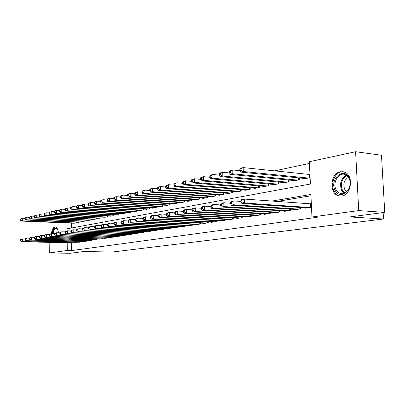 <?xml version="1.0" encoding="UTF-8"?>
<svg xmlns="http://www.w3.org/2000/svg" width="405" height="405" viewBox="0 0 405 405"><rect width="100%" height="100%" fill="white"/><g stroke="black" fill="none" stroke-linecap="round" stroke-linejoin="round"><path stroke-width="0.61" d="M341.709 196.035L338.479 195.828C328.698 193.504 330.374 173.122 340.468 171.74L344.792 172.221C353.965 175.537 351.398 195.159 341.709 196.035M51.45 233.69C51.86 229.832 52.984 227.58 54.817 226.937L55.227 226.906C56.958 227.24 58.016 229.205 58.401 232.809M309.44 163.433L274.585 170.875M66.941 222.952L67.012 228.81L310.407 184.017L309.364 161.711L355.59 151.723L358.734 210.585L311.951 216.989L310.893 194.476L271.917 201.067M358.734 210.585L384.75 212.382L381.485 155.247L355.59 151.723M305.142 207.785L305.162 208.2L311.496 207.249M294.496 209.41L294.511 209.81L300.864 208.848L300.799 207.492M284.168 210.985L284.183 211.364L290.344 210.438L290.289 209.132M274.144 212.509L274.16 212.878L280.139 211.977L280.088 210.727M264.414 213.992L264.43 214.346L270.236 213.47L270.186 212.266M254.968 215.43L254.978 215.769L260.617 214.918L260.572 213.764M245.784 216.827L245.794 217.156L251.272 216.331L251.232 215.217M236.854 218.189L236.869 218.503L242.195 217.698L242.155 216.629M228.172 219.51L228.187 219.814L233.366 219.029L233.331 218.001M219.728 220.791L219.738 221.084L224.78 220.325L224.745 219.333M211.511 222.041L211.521 222.325L216.422 221.586L216.391 220.629M203.507 223.261L203.518 223.535L208.291 222.811L208.261 221.884M195.716 224.446L195.721 224.709L200.374 224.006L200.348 223.114M188.123 225.6L192.664 225.17L192.638 224.304M180.721 226.724L185.146 226.304L185.12 225.469M173.507 227.818L177.82 227.407L177.8 226.597M166.475 228.886L170.682 228.486L170.662 227.701M159.61 229.929L163.716 229.534L163.696 228.774M152.918 230.946L156.917 230.561L156.902 229.827M146.377 231.938L150.285 231.559L150.27 230.85M139.998 232.905L143.815 232.536L143.795 231.847M133.766 233.852L137.492 233.493L137.477 232.819M127.676 234.778L131.316 234.424L131.301 233.771M121.728 235.68L125.282 235.33L125.272 234.697M115.911 236.56L119.389 236.221L119.374 235.604M110.226 237.426L113.623 237.092L113.613 236.49M104.662 238.267L107.988 237.943L107.978 237.355M99.225 239.092L102.475 238.773L102.465 238.206M93.899 239.902L97.084 239.588L97.073 239.031M88.695 240.691L91.808 240.383L91.798 239.841M83.597 241.466L86.645 241.162L86.635 240.636M78.605 242.22L81.587 241.922L81.582 241.41M71.29 223.13L71.351 228.015M73.457 223.221L76.368 222.856L76.363 222.193M78.327 222.274L81.304 221.905L81.294 221.221M83.303 221.307L86.341 220.933L86.331 220.229M88.381 220.32L91.489 219.935L91.474 219.221M93.575 219.313L96.744 218.923L96.734 218.184M98.876 218.285L102.116 217.885L102.106 217.126M104.298 217.232L107.608 216.827L107.593 216.047M109.836 216.159L113.223 215.744L113.208 214.944M115.501 215.055L118.964 214.635L118.948 213.81M121.292 213.931L124.836 213.501L124.821 212.655M127.221 212.777L127.226 213.04L130.845 212.336L130.83 211.471M133.285 211.602L133.291 211.866L136.996 211.152L136.976 210.256M139.492 210.392L139.497 210.671L143.294 209.937L143.274 209.01M145.846 209.157L145.856 209.441L149.739 208.691L149.718 207.74M152.356 207.897L152.361 208.185L156.345 207.416L156.32 206.434M159.023 206.596L159.028 206.899L163.109 206.11L163.083 205.097M165.858 205.269L165.863 205.578L170.044 204.773L170.019 203.725M172.859 203.907L172.869 204.226L177.152 203.401L177.127 202.323M180.038 202.51L180.048 202.839L184.447 201.994L184.412 200.875M187.404 201.077L187.414 201.417L191.924 200.546L191.889 199.397M194.962 199.609L194.972 199.959L199.599 199.068L199.564 197.873M202.718 198.096L202.728 198.46L207.481 197.544L207.441 196.314M210.681 196.547L210.691 196.926L215.571 195.985L215.531 194.704M218.857 194.957L218.872 195.347L223.884 194.38L223.838 193.053M227.261 193.317L227.271 193.722L232.424 192.729L232.379 191.357M235.892 191.636L235.907 192.056L241.208 191.033L241.157 189.611M244.772 189.904L244.792 190.34L250.239 189.292L250.184 187.809M253.905 188.128L253.925 188.578L259.534 187.495L259.473 185.956M263.306 186.295L263.326 186.766L269.097 185.652L269.031 184.047M272.98 184.407L273 184.898L278.944 183.748L278.873 182.083M282.943 182.463L282.968 182.974L289.089 181.789L289.013 180.053M293.21 180.458L293.235 180.989L299.548 179.769L299.462 177.962M303.791 178.392L303.821 178.944L310.114 177.729M309.941 174.059L308.245 174.398M71.543 242.909L71.639 250.568L317.216 217.303L311.951 216.989M310.959 195.782L277.096 201.442M73.715 242.959L76.636 242.671L76.631 242.17M311.318 203.543L309.617 203.811M384.75 212.382L349.723 216.938L383.515 219.009L383.15 212.59M383.515 219.009L112.322 252.021L83.688 251.535L70.278 253.277L49.278 252.958L49.177 242.367M49.101 234.697L48.98 222.208M71.639 250.568L67.276 250.493L49.278 252.958M67.184 242.803L67.276 250.493M20.366 239.79L20.372 240.823L20.822 240.747L20.817 239.709L20.366 239.79L21.268 239.107L22.391 238.904L22.407 241.496L75.781 242.798M20.822 240.747L22.407 241.496L21.283 241.694L74.566 242.98M20.817 239.709L22.391 238.904L24.923 238.97M20.372 240.823L21.283 241.694M20.25 219.135L20.255 220.163L20.706 220.062L20.701 219.029L20.25 219.135L22.27 218.234L22.285 220.811L21.161 221.064L74.302 223.256M24.786 218.346L22.27 218.234L20.701 219.029M75.517 223.018L22.285 220.811L20.706 220.062M21.161 221.064L20.255 220.163M52.599 233.725C52.969 230.43 53.941 228.506 55.515 227.964C56.558 227.828 57.404 228.587 58.052 230.248M57.55 229.195L55.951 228.46C54.498 228.952 53.602 230.718 53.252 233.751M55.652 226.987L55.505 227.008C53.683 227.65 52.564 229.883 52.154 233.715M335.198 190.39C329.133 180.119 343.111 166.399 348.801 177.395C355.089 188.016 340.534 201.538 335.198 190.39M348.821 177.942L345.354 174.656C338.783 171.452 332.029 182.964 336.221 189.965L337.988 192.233L340.291 193.549C346.705 196.04 352.983 184.731 348.821 177.942M346.852 191.666L344.736 189.368C342.802 183.997 344.048 179.987 348.462 177.344M343.749 171.852C335.917 170.302 329.574 183.495 334.206 191.337C335.467 193.641 337.178 195.134 339.344 195.823L341.03 196.116M24.913 238.98L24.918 240.028L25.378 239.947L25.373 238.894L24.913 238.98L25.814 238.292L26.968 238.084L26.983 240.702L80.716 242.053M25.378 239.947L26.983 240.702L25.829 240.904L79.471 242.241M25.373 238.894L26.968 238.084L29.56 238.155M24.918 240.028L25.829 240.904M29.56 238.15L29.57 239.208L30.041 239.127L30.031 238.064L29.56 238.15L30.466 237.457L31.641 237.244L31.661 239.892L85.749 241.294M30.041 239.127L31.661 239.892L30.481 240.099L84.483 241.486M30.031 238.064L31.641 237.244L34.314 237.32M29.57 239.208L30.481 240.099M34.314 237.305L34.324 238.373L34.805 238.287L34.795 237.219L34.314 237.305L35.215 236.601L36.425 236.383L36.445 239.061L90.897 240.519M34.805 238.287L36.445 239.061L35.24 239.274L89.601 240.717M34.795 237.219L36.425 236.383L39.174 236.464M34.324 238.373L35.24 239.274M39.174 236.434L39.184 237.517L39.675 237.431L39.67 236.348L39.174 236.434L40.08 235.73L41.31 235.507L41.335 238.216L96.152 239.725M39.675 237.431L41.335 238.216L40.1 238.429L94.826 239.927M39.67 236.348L41.31 235.507L44.15 235.594M39.184 237.517L40.1 238.429M24.781 218.098L24.791 219.14L25.247 219.034L25.242 217.996L24.781 218.098L26.831 217.191L26.846 219.793L25.697 220.052L79.193 222.31M29.418 217.303L26.831 217.191L25.242 217.996M80.433 222.072L26.846 219.793L25.247 219.034M25.697 220.052L24.791 219.14M29.418 217.04L29.423 218.093L29.894 217.986L29.884 216.933L29.418 217.04L31.489 216.123L31.509 218.756L30.334 219.019L84.189 221.348M34.157 216.245L31.489 216.123L29.884 216.933M85.45 221.105L31.509 218.756L29.894 217.986M30.334 219.019L29.423 218.093M34.152 215.961L34.162 217.024L34.643 216.918L34.633 215.85L34.152 215.961L36.253 215.03L36.278 217.693L35.073 217.961L89.287 220.36M39.002 215.156L36.253 215.03L34.633 215.85M90.578 220.112L36.278 217.693L34.643 216.918M35.073 217.961L34.162 217.024M38.996 214.858L39.007 215.931L39.498 215.819L39.487 214.741L38.996 214.858L41.128 213.911L41.148 216.604L39.923 216.877L94.497 219.358M43.958 214.048L41.128 213.911L39.487 214.741M95.818 219.1L41.148 216.604L39.498 215.819M39.923 216.877L39.007 215.931M44.15 235.548L44.16 236.647L44.661 236.555L44.651 235.462L44.15 235.548L45.051 234.834L46.312 234.611L46.337 237.35L101.523 238.915M44.661 236.555L46.337 237.35L45.077 237.568L100.172 239.122M44.651 235.462L46.312 234.611L49.238 234.697M44.16 236.647L45.077 237.568M43.953 213.724L43.963 214.812L44.464 214.701L44.454 213.612L43.953 213.724L46.109 212.772L46.135 215.49L44.879 215.774L99.817 218.33M49.025 212.914L46.109 212.772L44.454 213.612M101.169 218.067L46.135 215.49L44.464 214.701M44.879 215.774L43.963 214.812M49.238 234.642L49.248 235.75L49.764 235.659L49.754 234.551L49.238 234.642L50.139 233.923L51.43 233.69L51.455 236.464L107.016 238.089M49.764 235.659L51.455 236.464L50.164 236.687L105.629 238.297M49.754 234.551L51.43 233.69L54.447 233.786M49.248 235.75L50.164 236.687M49.025 212.569L49.035 213.668L49.547 213.551L49.537 212.453L49.025 212.569L51.207 211.602L51.238 214.356L49.952 214.64L105.259 217.277M54.214 211.754L51.207 211.602L49.537 212.453M106.636 217.014L51.238 214.356L49.547 213.551M49.952 214.64L49.035 213.668M54.442 233.715L54.457 234.834L54.984 234.743L54.974 233.619L54.442 233.715L55.348 232.986L56.67 232.748L56.7 235.553L112.625 237.239M54.984 234.743L56.7 235.553L55.374 235.781L111.213 237.457M54.974 233.619L56.67 232.748L59.778 232.85M54.457 234.834L55.374 235.781M54.214 211.385L54.224 212.498L54.751 212.377L54.736 211.263L54.214 211.385L55.11 210.706L56.427 210.403L56.457 213.192L55.141 213.486L110.823 216.204M59.53 210.565L56.427 210.403L54.736 211.263M112.231 215.931L56.457 213.192L54.751 212.377M55.141 213.486L54.224 212.498M59.778 232.764L59.788 233.898L60.33 233.801L60.315 232.667L59.778 232.764L60.679 232.03L62.031 231.787L62.061 234.627L118.366 236.373M60.33 233.801L62.061 234.627L60.709 234.859L116.924 236.596M60.315 232.667L62.031 231.787L65.235 231.893M59.788 233.898L60.709 234.859M59.525 210.17L59.535 211.299L60.077 211.177L60.061 210.048L59.525 210.17L60.421 209.486L61.773 209.177L61.803 211.997L60.456 212.296L116.508 215.106M64.967 209.35L61.773 209.177L60.061 210.048M117.951 214.827L61.803 211.997L60.077 211.177M60.456 212.296L59.535 211.299M65.235 231.792L65.251 232.936L65.802 232.84L65.787 231.69L65.235 231.792L66.136 231.052L67.524 230.804L67.559 233.67L124.244 235.487M65.802 232.84L67.559 233.67L66.172 233.913L122.761 235.715M65.787 231.69L67.524 230.804L70.829 230.916M65.251 232.936L66.172 233.913M64.962 208.929L64.977 210.068L65.529 209.947L65.514 208.803L64.962 208.929L65.863 208.241L67.24 207.927L67.276 210.777L65.893 211.086L122.325 213.982M70.541 208.104L67.24 207.927L65.514 208.803M123.798 213.698L67.276 210.777L65.529 209.947M65.893 211.086L64.977 210.068M70.829 230.794L70.845 231.954L71.412 231.852L71.396 230.693L70.829 230.794L71.725 230.045L73.148 229.792L73.183 232.698L130.248 234.581M71.412 231.852L73.183 232.698L71.766 232.941L128.734 234.814M71.396 230.693L73.148 229.792L76.56 229.913M70.845 231.954L71.766 232.941M70.536 207.659L70.551 208.813L71.113 208.686L71.098 207.532L70.536 207.659L71.432 206.965L72.844 206.641L72.885 209.527L71.467 209.841L128.279 212.833M76.251 206.828L72.844 206.641L71.098 207.532M129.787 212.544L72.885 209.527L71.113 208.686M71.467 209.841L70.551 208.813M76.56 229.772L76.575 230.946L77.158 230.845L77.142 229.67L76.56 229.772L77.456 229.017L78.914 228.759L78.955 231.695L136.399 233.655M77.158 230.845L78.955 231.695L77.497 231.949L134.85 233.887M77.142 229.67L78.914 228.759L82.438 228.886M76.575 230.946L77.497 231.949M76.241 206.358L76.256 207.522L76.839 207.39L76.823 206.226L76.241 206.358L77.137 205.654L78.585 205.325L78.626 208.246L77.178 208.57L134.364 211.658M82.099 205.522L78.585 205.325L76.823 206.226M135.913 211.359L78.626 208.246L76.839 207.39M77.178 208.57L76.256 207.522M82.433 228.724L82.453 229.913L83.045 229.807L83.03 228.617L82.433 228.724L83.329 227.964L84.822 227.696L84.863 230.673L142.697 232.708M83.045 229.807L84.863 230.673L83.374 230.931L141.107 232.946M83.03 228.617L84.822 227.696L88.457 227.833M82.453 229.913L83.374 230.931M82.093 205.021L82.109 206.201L82.701 206.069L82.686 204.884L82.093 205.021L82.984 204.317L84.473 203.973L84.513 206.93L83.03 207.264L140.601 210.458M88.098 204.186L84.473 203.973L82.686 204.884M142.18 210.149L84.513 206.93L82.701 206.069M83.03 207.264L82.109 206.201M88.093 203.654L88.108 204.849L88.715 204.712L88.7 203.512L88.093 203.654L88.984 202.94L90.507 202.591L90.553 205.583L89.029 205.927L146.98 209.223M94.254 202.819L90.507 202.591L88.7 203.512M148.6 208.909L90.553 205.583L88.715 204.712M89.029 205.927L88.108 204.849M94.243 202.247L94.264 203.462L94.886 203.32L94.866 202.105L94.243 202.247L95.129 201.533L96.694 201.174L96.744 204.206L95.18 204.55L153.52 207.962M100.561 201.412L96.694 201.174L94.866 202.105M155.176 207.644L96.744 204.206L94.886 203.32M95.18 204.55L94.264 203.462M88.457 227.65L88.472 228.855L89.085 228.749L89.065 227.544L88.457 227.65L89.348 226.881L90.877 226.608L90.928 229.62L149.141 231.736M89.085 228.749L90.928 229.62L89.394 229.888L147.516 231.979M89.065 227.544L90.877 226.608L94.638 226.754M88.472 228.855L89.394 229.888M94.633 226.552L94.654 227.767L95.281 227.661L95.261 226.441L94.633 226.552L95.524 225.772L97.094 225.494L97.144 228.547L155.748 230.739M95.281 227.661L97.144 228.547L95.575 228.815L154.082 230.987M95.261 226.441L97.094 225.494L100.972 225.651M94.654 227.767L95.575 228.815M100.972 225.418L100.992 226.653L101.635 226.542L101.614 225.307L100.972 225.418L101.857 224.638L103.467 224.35L103.518 227.438L162.511 229.716M101.635 226.542L103.518 227.438L101.908 227.716L160.805 229.974M101.614 225.307L103.467 224.35L107.477 224.517M100.992 226.653L101.908 227.716M100.551 200.809L100.572 202.034L101.215 201.892L101.194 200.662L100.551 200.809L101.437 200.085L103.042 199.721L103.093 202.789L101.488 203.143L160.213 206.672M107.036 199.969L103.042 199.721L101.194 200.662M161.914 206.342L103.093 202.789L101.215 201.892M101.488 203.143L100.572 202.034M107.472 224.259L107.497 225.514L108.155 225.398L108.135 224.142L107.472 224.259L108.358 223.469L110.008 223.175L110.069 226.304L169.447 228.673M108.155 225.398L110.069 226.304L108.413 226.592L167.7 228.936M108.135 224.142L110.008 223.175L114.154 223.352M107.497 225.514L108.413 226.592M107.026 199.331L107.052 200.571L107.705 200.424L107.684 199.179L107.026 199.331L107.907 198.602L109.552 198.227L109.608 201.336L107.963 201.7L167.078 205.345M113.689 198.49L109.552 198.227L107.684 199.179M168.819 205.006L109.608 201.336L107.705 200.424M107.963 201.7L107.052 200.571M114.149 223.069L114.175 224.34L114.853 224.218L114.828 222.947L114.149 223.069L115.03 222.274L116.726 221.97L116.787 225.139L176.56 227.6M114.853 224.218L116.787 225.139L115.091 225.433L174.763 227.868M114.828 222.947L116.726 221.97L121.014 222.158M114.175 224.34L115.091 225.433M113.673 197.812L113.699 199.073L114.372 198.921L114.347 197.66L113.673 197.812L114.554 197.078L116.24 196.693L116.301 199.842L114.61 200.217L174.109 203.988M120.513 196.977L116.24 196.693L114.347 197.66M175.897 203.644L116.301 199.842L114.372 198.921M114.61 200.217L113.699 199.073M121.009 221.849L121.034 223.135L121.728 223.008L121.703 221.722L121.009 221.849L121.885 221.044L123.626 220.73L123.692 223.945L183.85 226.501M121.728 223.008L123.692 223.945L121.945 224.248L182.012 226.775M121.703 221.722L123.626 220.73L128.061 220.933M121.034 223.135L121.945 224.248M120.503 196.258L120.528 197.534L121.216 197.377L121.191 196.096L120.503 196.258L121.373 195.514L123.11 195.119L123.171 198.308L121.439 198.698L181.324 202.596M127.529 195.423L123.11 195.119L121.191 196.096M183.156 202.242L123.171 198.308L121.216 197.377M121.439 198.698L120.528 197.534M128.051 220.593L128.081 221.894L128.795 221.768L128.77 220.467L128.051 220.593L128.922 219.778L130.714 219.459L130.78 222.715L191.332 225.372M128.795 221.768L130.78 222.715L128.993 223.023L189.444 225.656M128.77 220.467L130.714 219.459L135.3 219.672M128.081 221.894L128.993 223.023M127.514 194.658L127.54 195.949L128.253 195.787L128.223 194.491L127.514 194.658L128.38 193.909L130.162 193.499L130.233 196.734L128.446 197.134L188.725 201.163M134.738 193.823L130.162 193.499L128.223 194.491M190.603 200.804L130.233 196.734L128.253 195.787M128.446 197.134L127.54 195.949M135.295 219.302L135.321 220.619L136.055 220.492L136.029 219.171L135.295 219.302L136.156 218.482L137.999 218.148L138.07 221.454L199.012 224.213M136.055 220.492L138.07 221.454L136.227 221.773L197.073 224.507M136.029 219.171L137.999 218.148L142.747 218.381M135.321 220.619L136.227 221.773M134.718 193.013L134.749 194.319L135.478 194.157L135.452 192.846L134.718 193.013L135.579 192.259L137.411 191.838L137.482 195.119L135.655 195.524L196.314 199.7M142.145 192.183L137.411 191.838L135.452 192.846M198.242 199.326L137.482 195.119L135.478 194.157M135.655 195.524L134.749 194.319M142.737 217.976L142.768 219.313L143.522 219.181L143.492 217.839L142.737 217.976L143.593 217.146L145.486 216.807L145.562 220.153L206.889 223.023M143.522 219.181L145.562 220.153L143.669 220.482L204.9 223.322M143.492 217.839L145.486 216.807L150.402 217.05M142.768 219.313L143.669 220.482M142.125 191.322L142.155 192.648L142.909 192.481L142.879 191.15L142.125 191.322L142.98 190.563L144.863 190.127L144.944 193.453L143.056 193.873L204.105 198.197M149.769 190.497L144.863 190.127L142.879 191.15M206.084 197.812L144.944 193.453L142.909 192.481M143.056 193.873L142.155 192.648M150.392 216.609L150.427 217.966L151.202 217.829L151.171 216.472L150.392 216.609L151.242 215.774L153.191 215.425L153.272 218.816L214.984 221.803M151.202 217.829L153.272 218.816L151.323 219.156L212.939 222.112M151.171 216.472L153.191 215.425L158.284 215.683M150.427 217.966L151.323 219.156M149.744 189.581L149.779 190.927L150.554 190.755L150.518 189.408L149.744 189.581L150.594 188.816L152.528 188.371L152.614 191.742L150.675 192.173L212.109 196.653M157.606 188.76L152.528 188.371L150.518 189.408M214.139 196.258L152.614 191.742L150.554 190.755M150.675 192.173L149.779 190.927M158.269 215.207L158.304 216.579L159.104 216.442L159.074 215.06L158.269 215.207L159.114 214.356L161.114 213.997L161.205 217.444L223.302 220.548M159.104 216.442L161.205 217.444L159.2 217.789L221.201 220.867M159.074 215.06L161.114 213.997L166.394 214.28M158.304 216.579L159.2 217.789M166.379 213.759L166.42 215.156L167.24 215.009L167.204 213.612L166.379 213.759L167.214 212.903L169.275 212.534L169.371 216.027L231.847 219.262M167.24 215.009L169.371 216.027L167.305 216.386L229.686 219.586M167.204 213.612L169.275 212.534L174.747 212.833M166.42 215.156L167.305 216.386M174.732 212.271L174.773 213.688L175.618 213.536L175.583 212.119L174.732 212.271L175.557 211.405L177.679 211.025L177.78 214.569L240.631 217.936M175.618 213.536L177.78 214.569L175.654 214.939L238.413 218.27M175.583 212.119L177.679 211.025L183.354 211.349M174.773 213.688L175.654 214.939M157.585 187.793L157.616 189.16L158.416 188.978L158.38 187.611L157.585 187.793L158.426 187.019L160.415 186.563L160.501 189.98L158.512 190.426L220.325 195.063M165.68 186.978L160.415 186.563L158.38 187.611M222.411 194.663L160.501 189.98L158.416 188.978M158.512 190.426L157.616 189.16M165.65 185.951L165.685 187.338L166.506 187.15L166.47 185.763L165.65 185.951L166.48 185.176L168.536 184.705L168.627 188.168L166.571 188.629L228.769 193.433M173.988 185.146L168.536 184.705L166.47 185.763M230.916 193.023L168.627 188.168L166.506 187.15M166.571 188.629L165.685 187.338M173.958 184.057L173.998 185.465L174.844 185.272L174.803 183.865L173.958 184.057L174.778 183.273L176.894 182.787L176.99 186.305L174.874 186.776L237.446 191.757M182.549 183.262L176.894 182.787L174.803 183.865M239.654 191.332L176.99 186.305L174.844 185.272M174.874 186.776L173.998 185.465M183.338 210.737L183.379 212.174L184.255 212.023L184.209 210.58L183.338 210.737L184.148 209.866L186.335 209.471L186.442 213.07L249.667 216.574M184.255 212.023L186.442 213.07L184.25 213.45L247.384 216.918M184.209 210.58L186.335 209.471L192.223 209.815M183.379 212.174L184.25 213.45M182.513 182.103L182.559 183.531L183.424 183.333L183.384 181.906L182.513 182.103L183.328 181.313L185.505 180.812L185.606 184.381L183.43 184.867L246.372 190.036M191.373 181.319L185.505 180.812L183.384 181.906M248.64 189.601L185.606 184.381L183.424 183.333M183.43 184.867L182.559 183.531M192.203 209.157L192.248 210.615L193.15 210.458L193.109 208.995L192.203 209.157L193.003 208.276L195.261 207.871L195.372 211.521L258.962 215.171M193.15 210.458L195.372 211.521L193.114 211.911L256.613 215.526M193.109 208.995L195.261 207.871L201.371 208.241M192.248 210.615L193.114 211.911M191.337 180.093L191.378 181.541L192.274 181.339L192.233 179.886L191.337 180.093L192.132 179.293L194.38 178.777L194.486 182.402L192.243 182.903L255.55 188.264M200.47 179.319L194.38 178.777L192.233 179.886M257.889 187.814L194.486 182.402L192.274 181.339M192.243 182.903L191.378 181.541M201.351 207.527L201.396 209.005L202.328 208.843L202.282 207.36L201.351 207.527L202.135 206.636L204.464 206.216L204.581 209.927L268.53 213.729M202.328 208.843L204.581 209.927L202.252 210.332L266.11 214.093M202.282 207.36L204.464 206.216L210.813 206.616M201.396 209.005L202.252 210.332M200.429 178.018L200.475 179.486L201.401 179.278L201.356 177.805L200.429 178.018L201.214 177.213L203.528 176.681L203.644 180.362L201.331 180.878L264.997 186.442M209.856 177.258L203.528 176.681L201.356 177.805M267.401 185.976L203.644 180.362L201.401 179.278M201.331 180.878L200.475 179.486M210.787 205.841L210.833 207.35L211.795 207.178L211.744 205.674L210.787 205.841L211.557 204.945L213.961 204.51L214.083 208.281L278.387 212.24M211.795 207.178L214.083 208.281L211.678 208.696L275.896 212.615M211.744 205.674L213.961 204.51L220.553 204.94M210.833 207.35L211.678 208.696M209.81 175.876L209.856 177.37L210.813 177.152L210.762 175.659L209.81 175.876L210.58 175.066L212.969 174.514L213.091 178.251L210.701 178.787L274.722 184.564M219.54 175.137L212.969 174.514L210.762 175.659M277.202 184.088L213.091 178.251L210.813 177.152M210.701 178.787L209.856 177.37M220.523 204.105L220.578 205.639L221.565 205.462L221.515 203.933L220.523 204.105L221.282 203.199L223.762 202.753L223.894 206.58L288.537 210.711M221.565 205.462L223.894 206.58L221.413 207.011L285.97 211.096M221.515 203.933L223.762 202.753L230.612 203.214M220.578 205.639L221.413 207.011M230.582 202.313L230.637 203.867L231.66 203.69L231.604 202.13L230.582 202.313L231.321 201.396L233.882 200.936L234.024 204.824L298.996 209.132M231.66 203.69L234.024 204.824L231.457 205.269L296.354 209.532M231.604 202.13L233.882 200.936L241.01 201.437M230.637 203.867L231.457 205.269M240.975 200.46L241.036 202.039L242.094 201.852L242.033 200.273L240.975 200.46L241.694 199.533L244.342 199.057L244.493 203.011L309.784 207.507M242.094 201.852L244.493 203.011L241.841 203.467L307.061 207.917M242.033 200.273L244.342 199.057L311.334 203.887M241.036 202.039L241.841 203.467M219.49 173.664L219.54 175.183L220.528 174.96L220.477 173.441L219.49 173.664L220.249 172.849L222.715 172.282L222.841 176.079L220.376 176.626L284.74 182.63M229.559 172.95L222.715 172.282L220.477 173.441M287.292 182.139L222.841 176.079L220.528 174.96M220.376 176.626L219.54 175.183M229.488 171.386L229.544 172.925L230.561 172.697L230.506 171.153L229.488 171.386L230.227 170.561L232.774 169.978L232.91 173.831L230.364 174.398L295.063 180.635M239.932 170.697L232.774 169.978L230.506 171.153M297.695 180.129L232.91 173.831L230.561 172.697M230.364 174.398L229.544 172.925M239.816 169.027L239.876 170.591L240.924 170.358L240.869 168.789L239.816 169.027L240.54 168.196L243.167 167.594L243.314 171.512L240.681 172.1L305.704 178.585M309.962 174.514L243.167 167.594L240.869 168.789M308.418 178.058L243.314 171.512L240.924 170.358M240.681 172.1L239.876 170.591M76.479 242.691L76.474 242.165M76.201 222.183L76.211 222.887M57.829 232.789L58.209 231.29M344.336 193.352L341.719 190.461C339.279 183.698 340.833 178.61 346.371 175.203M346.893 175.588C341.567 178.899 340.084 183.809 342.443 190.32L344.928 193.079M81.415 241.947L81.41 241.405M86.457 241.188L86.447 240.631M91.606 240.413L91.596 239.836M96.866 239.618L96.856 239.026M81.121 221.216L81.132 221.935M86.143 220.224L86.154 220.968M91.272 219.211L91.287 219.976M96.517 218.173L96.527 218.963M102.242 238.808L102.232 238.196M101.873 217.115L101.883 217.93M107.735 237.978L107.725 237.35M107.345 216.037L107.36 216.872M113.354 237.133L113.344 236.485M112.939 214.928L112.954 215.794M119.1 236.267L119.085 235.594M118.66 213.794L118.68 214.685M124.978 235.381L124.963 234.687M124.512 212.635L124.532 213.556M130.992 234.47L130.977 233.761M130.501 211.451L130.521 212.402M137.143 233.543L137.128 232.809M136.632 210.235L136.652 211.218M143.446 232.591L143.426 231.832M142.904 208.99L142.924 210.008M149.323 207.719L149.349 208.767M156.305 206.434L156.33 207.421M155.905 206.408L155.93 207.497M149.896 231.619L149.875 230.835M156.502 230.622L156.482 229.807M156.907 230.561L156.887 229.822M163.276 229.605L163.256 228.759M163.681 229.539L163.66 228.774M163.048 205.097L163.073 206.115M162.643 205.072L162.673 206.196M170.216 228.557L170.191 227.681M170.621 228.496L170.601 227.701M169.958 203.725L169.989 204.783M169.548 203.7L169.584 204.859M177.329 227.483L177.304 226.577M177.739 227.423L177.719 226.597M177.041 202.318L177.071 203.416M176.631 202.287L176.666 203.492M184.624 226.38L184.599 225.443M185.039 226.319L185.014 225.464M184.305 200.87L184.341 202.014M183.89 200.845L183.926 202.09M192.112 225.251L192.081 224.279M192.527 225.19L192.502 224.299M191.757 199.387L191.793 200.571M191.337 199.356L191.378 200.652M199.792 224.097L199.761 223.084M200.212 224.031L200.186 223.104M199.402 197.863L199.442 199.098M198.982 197.832L199.022 199.179M207.679 222.907L207.644 221.859M208.104 222.841L208.074 221.879M207.249 196.298L207.294 197.579M206.823 196.268L206.869 197.66M215.779 221.682L215.738 220.593M216.204 221.621L216.169 220.619M215.308 194.689L215.354 196.025M214.878 194.658L214.928 196.106M224.097 220.431L224.056 219.297M224.527 220.366L224.492 219.318M232.642 219.14L232.602 217.961M233.077 219.075L233.042 217.986M241.436 217.814L241.39 216.589M241.871 217.748L241.831 216.609M223.585 193.033L223.636 194.425M223.155 193.003L223.206 194.511M232.09 191.332L232.141 192.785M231.655 191.297L231.711 192.866M240.833 189.581L240.889 191.094M240.393 189.545L240.454 191.18M250.472 216.452L250.422 215.171M250.913 216.381L250.867 215.197M249.824 187.778L249.885 189.358M249.379 187.743L249.445 189.444M259.772 215.05L259.721 213.713M260.218 214.979L260.172 213.744M259.068 185.925L259.134 187.571M258.623 185.885L258.694 187.657M269.345 213.602L269.29 212.215M269.796 213.536L269.74 212.24M268.586 184.012L268.657 185.733M268.135 183.971L268.211 185.819M279.202 212.119L279.141 210.666M279.658 212.048L279.597 210.691M278.387 182.037L278.463 183.84M277.931 181.997L278.012 183.931M289.357 210.585L289.292 209.066M289.813 210.519L289.752 209.096M299.822 209.005L299.751 207.416M300.282 208.94L300.216 207.451M310.615 207.38L310.448 203.872M311.075 207.309L310.918 203.887M288.481 180.002L288.562 181.891M288.021 179.957L288.107 181.982M298.88 177.901L298.971 179.881M298.414 177.856L298.51 179.972M309.547 174.509L309.698 177.81M309.076 174.484L309.238 177.901M342.767 193.767L340.291 193.549"/></g></svg>

